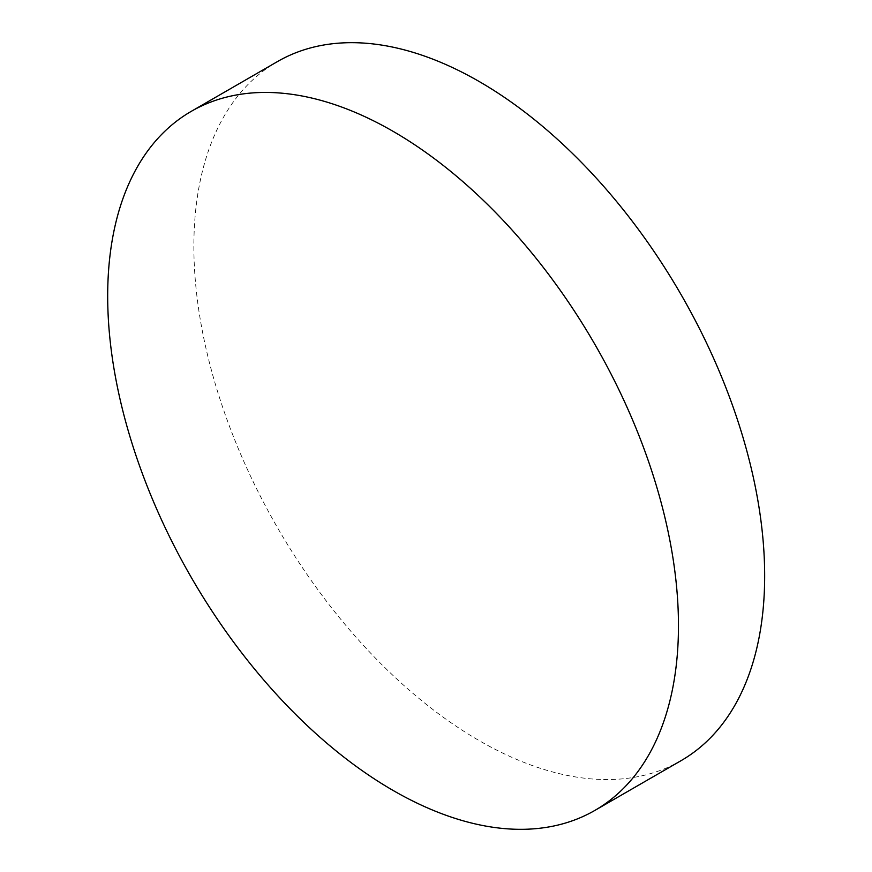 <?xml version="1.0" encoding="UTF-8"?>
<svg xmlns="http://www.w3.org/2000/svg" width="872" height="872" viewBox="0 0 872 872"><rect width="100%" height="100%" fill="white"/><g stroke="black" fill="none" stroke-linecap="round" stroke-linejoin="round"><path stroke-width="0.65" stroke-dasharray="4.36 3.27" d="M681.076 760.657A403.616 233.031 60 0 1 479.262 740.666A403.616 233.031 60 0 1 215.591 384.999A403.616 233.031 60 0 1 277.46 61.585"/><path stroke-width="1.31" d="M678.471 625.649A403.616 233.031 60 0 1 594.878 810.415A403.616 233.031 60 0 1 393.076 790.435A403.616 233.031 60 0 1 107.681 296.109A403.616 233.031 60 0 1 191.273 111.344A403.616 233.031 60 0 1 393.076 131.334A403.616 233.031 60 0 1 678.471 625.649M191.273 111.344L277.46 61.585A403.616 233.031 60 0 1 479.262 81.565A403.616 233.031 60 0 1 742.944 437.243A403.616 233.031 60 0 1 681.076 760.657L594.878 810.415"/></g></svg>
